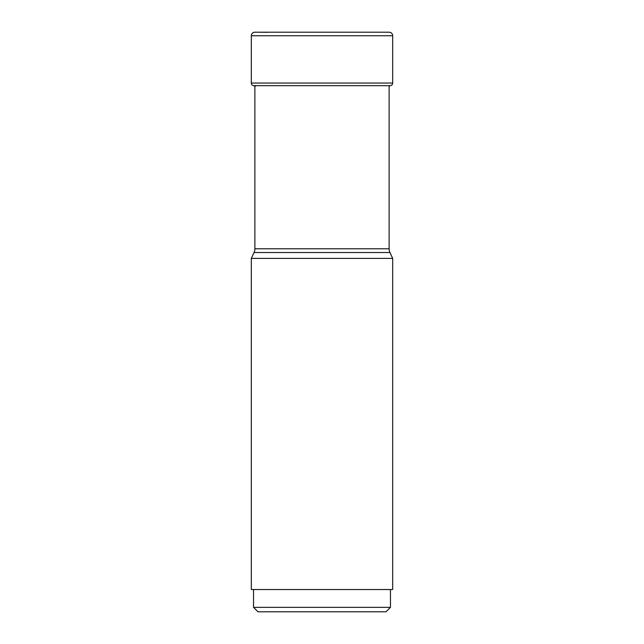 <?xml version="1.0" encoding="UTF-8"?>
<svg xmlns="http://www.w3.org/2000/svg" width="644" height="644" viewBox="0 0 644 644"><rect width="100%" height="100%" fill="white"/><g stroke="black" fill="none" stroke-linecap="round" stroke-linejoin="round"><path stroke-width="0.97" d="M389.121 85.918A214.412 214.412 0 0 0 390.481 85.676A2.673 2.673 0 0 0 392.679 83.044L392.679 35.758A3.558 3.558 0 0 0 389.121 32.2L254.879 32.2A711.209 711.209 0 0 1 255.241 32.2L388.759 32.2A711.209 711.209 0 0 1 389.121 32.2M253.519 85.676A2.673 2.673 0 0 1 251.321 83.044L251.321 35.758A3.558 3.558 0 0 1 254.879 32.2A3.558 3.558 0 0 0 251.321 35.758L251.321 83.044A2.673 2.673 0 0 0 253.519 85.676A214.412 214.412 0 0 0 255.708 86.063A214.412 214.412 0 0 1 253.519 85.676L390.481 85.676M257.994 611.8L386.006 611.8L257.994 611.8L253.543 607.348L390.457 607.348L390.457 589.534M251.321 258.389L392.679 258.389L392.679 589.534L251.321 589.534L251.321 258.389L254.042 252.537A8.903 8.903 0 0 0 254.879 248.769L254.879 85.676M392.679 258.389L389.958 252.537A8.903 8.903 0 0 1 389.121 248.769L389.121 85.676M254.042 252.537L389.958 252.537L254.042 252.537M267.268 32.305A711.209 711.209 0 0 0 254.879 32.2M251.321 83.044L392.679 83.044M392.679 35.758L251.321 35.758M254.879 248.769L389.121 248.769M386.006 611.8L390.457 607.348M253.543 607.348L253.543 589.534"/></g></svg>
